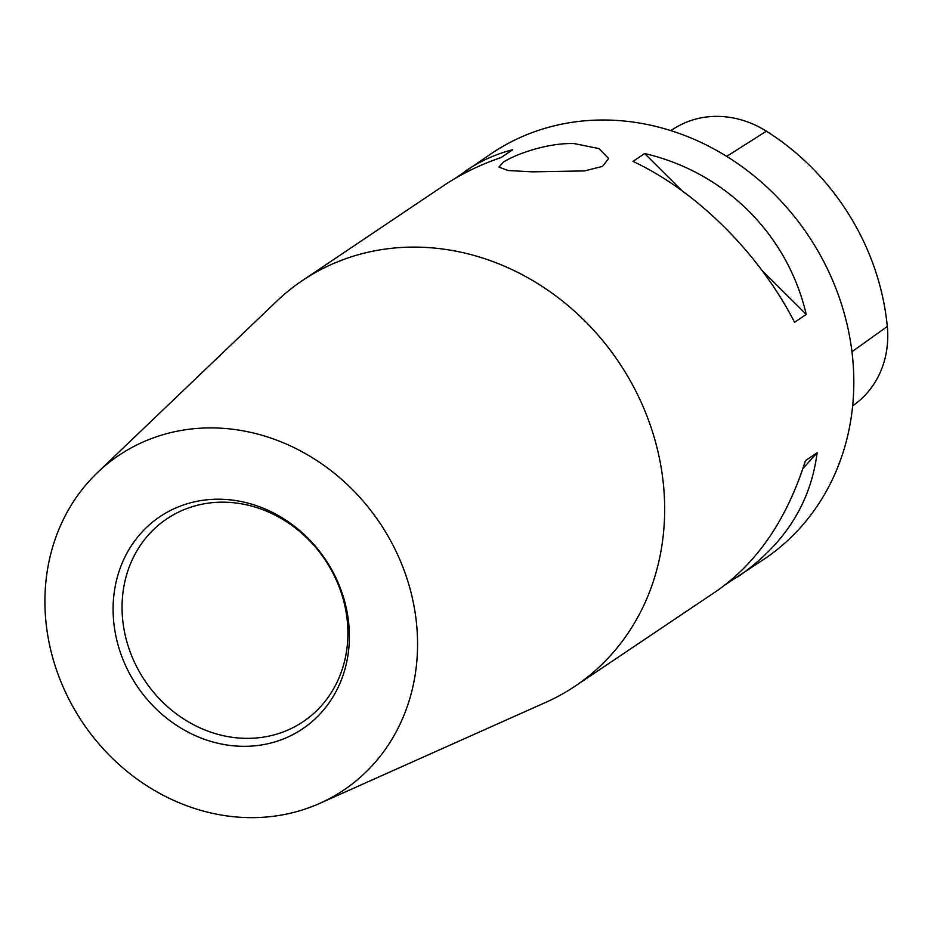 <?xml version="1.0" encoding="UTF-8"?>
<svg xmlns="http://www.w3.org/2000/svg" width="934" height="934" viewBox="0 0 934 934"><rect width="100%" height="100%" fill="white"/><g stroke="black" fill="none" stroke-linecap="round" stroke-linejoin="round"><path stroke-width="1.4" d="M532.38 171.844L508.131 170.525L498.966 167.116L503.216 162.318C513.84 154.881 547.511 142.47 574.387 143.614L598.928 148.576L608.606 158.488L602.605 166.357L584.427 170.922L532.38 171.844M122.436 617A122.191 108.484 56.1 0 1 166.836 518.849A122.191 108.484 56.1 0 1 281.052 518.382A122.191 108.484 56.1 0 1 347.518 623.527A122.191 108.484 56.1 0 1 303.13 721.69A122.191 108.484 56.1 0 1 188.901 722.145A122.191 108.484 56.1 0 1 122.436 617M348.989 626.189A127.83 113.493 -123.9 0 0 163.952 514.109A127.83 113.493 -123.9 0 0 180.799 728.03A127.83 113.493 -123.9 0 0 348.989 626.189M215.917 427.982A201.616 179.001 -123.9 0 0 97.545 472.522A201.616 179.001 -123.9 0 0 62.776 686.163A201.616 179.001 -123.9 0 0 246.576 817.565A201.616 179.001 -123.9 0 0 319.825 803.333A201.616 179.001 -123.9 0 0 409.851 588.093A201.616 179.001 -123.9 0 0 215.917 427.982M319.825 803.333L546.192 702.17A244.381 216.968 -123.9 0 0 575.111 686.151A244.381 216.968 -123.9 0 0 663.899 489.825A244.381 216.968 -123.9 0 0 420.23 247.195A244.381 216.968 -123.9 0 0 302.523 280.457A244.381 216.968 -123.9 0 0 276.756 301.18L97.545 472.522M670.67 130.562L676.053 127.363A96.961 86.08 56.1 0 1 766.382 131.18A237.47 210.839 56.1 0 1 887.3 326.456A96.961 86.08 56.1 0 1 855.626 403.675L852.649 405.916M455.29 178.336L491.681 153.351A244.381 216.968 56.1 0 1 720.126 152.44A244.381 216.968 56.1 0 1 853.057 362.719A244.381 216.968 56.1 0 1 764.269 559.046L725.987 584.24M465.167 171.167C480.309 161.033 496.176 153.877 512.754 149.72L501.091 157.554C479.971 164.758 460.777 174.156 443.51 185.726L302.523 280.457M575.111 686.151L716.109 591.409C757.135 562.957 786.918 519.362 805.458 460.625L817.122 452.78C810.7 503.379 784.245 544.744 737.767 576.862M644.658 153.538C725.111 172.206 787.572 234.399 806.24 314.431L794.565 322.265C759.237 253.429 696.787 191.237 632.983 161.384L644.658 153.538L681.925 190.653M762.086 270.463L806.24 314.431M817.122 452.78L802.913 468.576M726.71 156.387L766.382 131.18M887.3 326.456L851.96 351.756"/></g></svg>
